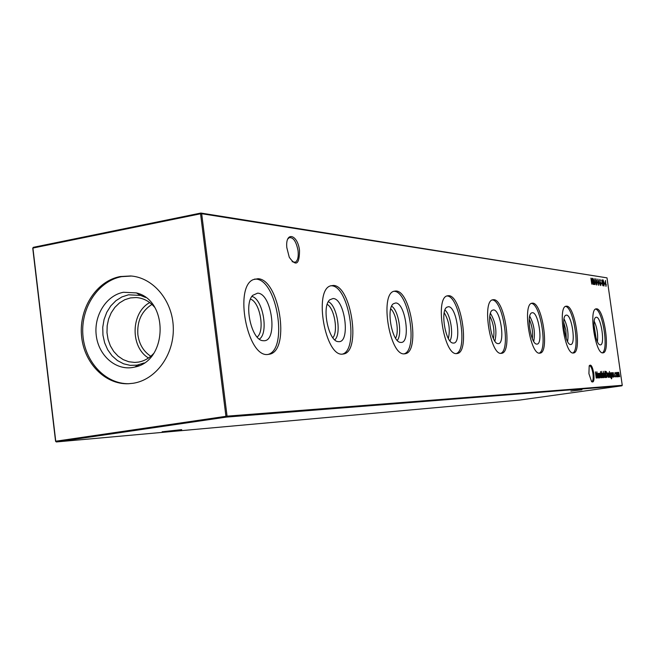 <?xml version="1.0" encoding="UTF-8"?>
<svg xmlns="http://www.w3.org/2000/svg" width="655" height="655" viewBox="0 0 655 655"><rect width="100%" height="100%" fill="white"/><g stroke="black" fill="none" stroke-linecap="round" stroke-linejoin="round"><path stroke-width="0.98" d="M299.531 250.578C299.392 264.538 295.97 266.765 289.256 257.243L286.825 247.647C285.13 230.879 297.763 234.13 299.531 250.578M292.138 261.713L295.331 262.246C297.763 260.633 298.672 256.785 298.058 250.701C296.24 241.392 293.26 237.061 289.125 237.708L287.75 239.075M593.798 373.432C594.437 380.252 593.7 382.987 591.588 381.644L588.919 373.669L589.197 365.817C590.9 363.812 592.431 366.35 593.798 373.432M591.522 381.562L591.891 381.603C593.127 380.932 593.479 378.246 592.939 373.538C592.095 368.585 590.941 365.965 589.484 365.695L589.189 365.834M181.697 429.631L162.129 431.768L181.697 429.631M581.951 389.782L570.857 391.125L581.951 389.782M257.587 293.162C271.972 293.145 278.211 341.902 263.646 340.731L262.966 340.682C251.651 340.428 243.431 304.141 252.756 295.331L257.587 293.162M251.897 296.437C262.917 298.877 268.91 333.141 259.372 339.11M250.497 299.122C260.06 301.996 265.169 331.16 257.145 337.055M254.582 279.087L255.802 279.112C276.991 279.357 288.372 349.426 268.042 354.429L267.797 354.511M257.914 278.727C279.055 278.981 290.443 349.09 270.163 354.085L267.567 354.511C247.197 356.967 233.843 286.702 253.395 279.57L257.914 278.727M333.084 298.524C344.898 298.41 350.703 342.721 338.709 341.656L338.267 341.623C328.474 341.648 321.327 306.229 329.85 299.753L333.084 298.524M328.327 301.742C336.965 305.115 341.812 333.845 334.77 339.847M327.213 304.362C334.451 308.317 338.389 331.643 332.855 337.734M330.742 285.752L331.422 285.776C348.976 285.834 359.21 350.188 342.295 354.15M333.37 285.433C351.014 285.506 361.159 350.49 344.047 353.897L342.344 354.15C325.183 356.32 313.655 290.64 330.39 285.883L333.37 285.433M395.685 302.97C405.576 302.79 410.996 343.392 400.934 342.418L400.631 342.401C392.165 342.581 385.811 308.628 393.418 303.732L395.685 302.97M391.633 306.212C398.518 310.167 402.514 334.459 397.266 340.412M390.732 308.849C396.275 313.385 399.362 332.134 395.571 338.201M393.802 291.287L394.138 291.303C408.818 291.213 418.217 350.204 404.11 353.839M395.956 290.992C410.865 290.943 420.068 351.276 405.51 353.692L404.323 353.847C389.75 355.788 379.515 294.545 393.868 291.262L395.956 290.992M448.454 306.712C456.838 306.499 461.922 343.957 453.366 343.064L453.145 343.048C445.785 343.318 440.054 311.019 446.792 307.22L448.454 306.712M444.933 310.028C450.501 314.334 453.841 335.008 449.911 340.846M444.205 312.746C449.002 320.778 450.386 329.367 448.364 338.496M446.997 295.97C459.442 295.773 468.145 350.171 456.216 353.577M448.7 295.675C461.439 295.536 469.913 351.735 457.395 353.487L456.527 353.594C444.033 355.346 434.773 298.181 447.177 295.855L448.7 295.675M493.526 309.913C500.731 309.668 505.504 344.44 498.144 343.613L497.98 343.605C491.545 343.924 486.297 313.278 492.273 310.265L493.526 309.913M490.431 313.344C495.647 322.023 497.129 331.299 494.869 341.173M489.842 316.201C493.51 323.283 494.705 330.767 493.428 338.643M492.208 299.949C502.876 299.851 510.9 350.122 500.731 353.348M493.755 299.679C504.759 299.466 512.628 352.013 501.763 353.299L501.116 353.373C490.3 354.977 481.81 301.472 492.609 299.802L493.755 299.679M532.474 312.681C538.729 312.41 543.232 344.857 536.83 344.088L536.699 344.088C531.041 344.432 526.194 315.358 531.5 312.934L532.474 312.681M529.731 316.259C534.013 324.176 535.34 332.56 533.702 341.419M529.273 319.312C532.048 325.478 533.064 331.921 532.327 338.651M531.344 303.404C540.58 303.642 547.916 350.081 539.204 353.151M532.687 303.142C542.283 302.88 549.635 352.185 540.129 353.127L539.622 353.184C530.182 354.658 522.322 304.436 531.803 303.224L532.687 303.142M566.469 315.088C571.946 314.818 576.212 345.226 570.587 344.505L570.48 344.505C565.478 344.866 560.958 317.266 565.699 315.284L566.469 315.088M564.02 318.846C567.549 326.059 568.736 333.641 567.59 341.582M563.685 322.178L565.879 330.202L566.248 338.512M565.478 306.425C573.551 306.933 580.314 350.032 572.781 352.971M566.665 306.163C575.098 305.86 582.017 352.284 573.624 352.979L573.231 353.02C564.921 354.38 557.593 307.097 565.969 306.221L566.665 306.163M596.394 317.216C601.233 316.93 605.277 345.545 600.299 344.874L600.217 344.866C595.755 345.242 591.522 318.993 595.772 317.364L596.394 317.216M594.208 321.171C597.114 327.721 598.187 334.558 597.401 341.681M593.995 324.888L596.075 338.201M595.518 309.086C602.641 309.815 608.904 349.966 602.346 352.816M596.582 308.824C604.049 308.497 610.575 352.333 603.124 352.84L602.805 352.873C595.444 354.142 588.567 309.496 596.017 308.865L596.582 308.824M150.773 356.255C143.551 351.489 139.253 344.35 137.886 334.852C136.895 321.245 141.578 311.1 151.927 304.419M148.472 358.007C130.075 346.97 130.828 312.779 149.7 302.569M153.63 353.503C149.274 358.219 144.19 361.085 138.361 362.109L134.766 362.428L128.839 361.756L123.197 359.62L118.088 356.14L113.733 351.465L110.343 345.815L108.067 339.446L106.986 332.658L107.174 325.74L108.599 319.018L111.219 312.795L114.895 307.342L119.488 302.913L124.778 299.72L130.525 297.902L136.199 297.542C143.396 298.066 149.545 301.316 154.654 307.293M144.133 362.935L137.067 365.146L130.255 365.367L123.607 363.812L117.433 360.569L112.054 355.821L107.715 349.786L104.628 342.778L102.95 335.147L102.753 327.254L104.055 319.501L106.781 312.255L110.81 305.869L115.943 300.678L121.928 296.92L128.486 294.807L140.563 295.421L145.59 297.444M132.654 367.488C115.427 370.435 98.512 355.337 96.244 335.401C93.722 315.514 106.347 295.348 123.5 292.269L136.396 292.908C168.949 300.301 167.606 361.118 134.75 367.062L132.654 367.488M129.051 383.707C105.439 384.239 84.569 361.666 82.849 334.525C80.86 307.408 98.332 280.987 121.601 276.656L131.434 276.033M133.202 383.265L128.364 383.74C104.603 384.69 83.349 362.207 81.457 334.893C79.271 307.621 96.793 280.905 120.209 276.549L130.746 275.968C153.426 277.589 172.797 300.915 173.305 327.942C174.058 354.961 155.8 379.843 133.202 383.265M615.061 372.49L615.741 373.481L615.111 373.031L614.865 374.758L615.618 376.461L616.093 375.962L615.716 376.993L614.734 374.816L615.02 372.49M613.244 372.58L613.866 377.1L613.244 372.58M611.254 373.522L611.934 377.583L611.59 378.868L610.755 377.517L611.483 378.328L611.655 376.306L611.295 377.174L610.37 374.996L610.64 372.703L611.074 373.546M609.346 371.442L609.543 371.901L609.346 371.442M607.996 376.928L608.847 376.166L608.462 377.419L607.463 373.686L607.799 372.842L608.429 373.686L608.773 375.209L607.701 375.274L608.241 377.321M604.819 371.254L605.85 377.493L605.588 376.731L605.236 377.607L604.246 375.323L604.54 372.998L605.187 373.915L604.966 371.246M602.191 373.858L602.518 373.096L603.124 373.808L603.206 377.73L602.191 373.858M601.339 377.755L600.709 373.26L601.339 377.755M595.1 282.682L595.01 282.068L595.665 282.158L595.747 282.772L595.1 282.682M597.172 282.976L597.082 282.362L597.728 282.461L597.81 283.075L597.172 282.976M599.219 283.271L599.137 282.665L599.767 282.755L599.857 283.361L599.219 283.271M601.126 283.549L601.036 282.935L601.675 283.034L601.757 283.64L601.126 283.549M603.984 286.038L603.001 282.854L603.05 279.832L604.106 283.017L603.984 286.038M605.204 282.78L605.466 280.504L606.072 286.309L605.204 282.78M598.785 373.358L599.571 377.861L599.309 377.092L598.94 377.976L597.933 375.659L598.236 373.309L598.899 374.193L598.785 373.358M600.438 371.852L600.651 372.31L600.438 371.852M591.768 284.18L590.908 278.121L591.416 280.627L592.292 280.758L592.095 278.301L592.947 284.344L592.382 281.38L591.506 281.249L591.768 284.18M227.064 416.154L622.25 385.312L606.997 277.851L201.674 213.71L227.064 416.154L226.45 417.088L56.314 441.953L519.579 400.082L621.89 385.803L226.45 417.088L225.934 416.293L200.553 213.792L32.914 248.057L55.749 441.216L227.064 416.154M617.952 376.789L617.337 372.458L617.583 373.203L617.861 372.351L618.377 373.383L618.656 372.318L619.663 376.69L618.705 372.842L618.738 376.74L617.919 372.883L617.952 376.789M599.923 377.837L599.284 373.334L599.554 374.136L599.906 373.219L601.012 377.779L599.931 373.776L599.923 377.837M596.214 378.058L595.411 371.835L596.869 376.895L596.885 371.77L597.982 377.951L597.033 373.514L597.041 378.009L595.747 373.563L596.214 378.058M604.393 284.016L604.311 283.41L604.933 283.509L605.015 284.106L604.393 284.016M601.667 280.356L601.978 279.808L602.813 285.719L601.667 280.356M600.766 285.588L600.078 284.213L600.725 284.974L600.864 284.016L599.685 280.668L599.833 279.349L600.471 280.414L599.923 279.955L599.824 280.668L601.012 284.041L600.766 285.588M598.801 285.31L597.802 282.1L597.851 279.046L598.932 282.264L598.801 285.31M596.566 280.356L596.844 285.015L595.919 283.091L595.591 280.193L595.87 278.727L596.418 280.381M593.455 284.409L592.669 278.391L594.093 283.443L594.118 278.612L595.19 284.655L594.265 280.283L594.232 284.524L592.996 280.086L593.455 284.409M601.298 371.336L602.101 377.714L601.298 371.336M604.115 377.591L603.222 371.328L604.115 377.591M606.743 377.444L606.235 377.468L605.376 371.385L606.268 371.565L607.177 374.439L606.743 377.444M608.994 372.785L609.625 377.354L608.994 372.785M610.223 377.239L609.6 372.834L610.223 377.239M612.253 377.116L611.631 372.736L611.885 373.514L612.204 372.63L613.285 377.059L612.245 373.17L612.253 377.116M614.439 376.568L614.505 376.06L614.709 376.551M616.101 373.162L616.412 372.425L616.985 373.113L617.092 376.912L616.101 373.162M55.569 441.265L56.314 441.953L55.569 441.265L32.75 248.229L33.299 247.328L200.864 213.047L606.997 277.851M622.25 385.312L621.89 385.803M200.553 213.792L201.674 213.71L200.864 213.047L200.553 213.792M32.75 248.229L33.299 247.328M591.277 280.749L592.292 280.758M592.005 280.807L592.079 281.331M598.834 377.427L598.695 377.878M599.104 375.626L598.342 373.858L598.089 375.659L598.842 377.419L599.104 375.626M597.909 373.923L598.342 373.858M598.433 377.485L598.842 377.419M605.204 282.886L605.515 283.386M605.957 285.719L606.26 284.589M605.9 285.727L605.818 286.169M606.121 284.598L605.539 283.386L605.932 285.719M604.328 283.549L604.933 283.509M604.508 283.574L604.573 284.041M603.853 285.441L603.779 285.875M603.198 280.438L603.902 285.433L603.198 280.438M601.061 283.075L601.675 283.034M601.249 283.099L601.315 283.574M600.627 284.99L600.561 285.433M599.153 282.796L599.767 282.755M599.341 282.829L599.407 283.304M598.67 284.712L598.596 285.154M598.007 279.652L597.95 282.117L598.76 284.696L598.007 279.652M597.098 282.502L597.728 282.461M597.294 282.526L597.36 283.009M596.075 281.642L596.664 284.409L596.901 283.197L596.255 281.879M596.68 284.417L597.106 284.434M596.672 284.499L596.574 284.933M595.632 278.94L595.862 279.349M596.41 280.307L595.886 279.349L596.23 281.265L596.41 280.307M595.035 282.199L595.665 282.158M595.231 282.231L595.297 282.706M601.151 373.284L601.732 373.211M601.29 373.276L601.364 373.784M602.338 373.26L603.132 377.174L603.517 375.389M603.116 377.182L602.985 377.632M603.37 375.397L602.207 373.702L602.633 373.645M602.723 377.231L603.132 377.174M605.384 375.282L604.647 373.546L604.393 375.323L605.138 377.059L605.384 375.282M604.221 373.604L604.647 373.546M605.711 371.369L606.268 371.565M605.834 371.631L606.104 372.048M605.466 372.024L606.293 376.838L606.939 376.65L607.177 374.439M606.825 376.748L606.489 377.46M607.021 374.439L606.26 372.146L605.613 372.007M608.249 374.717L608.339 375.233M607.488 374.775L608.552 374.676L607.881 373.383L607.635 374.726L608.552 374.676M611.189 376.641L611.074 377.059M611.459 374.93L610.755 373.244L610.525 375.012L611.246 376.633L611.459 374.93M610.337 373.301L610.755 373.244M616.625 376.437L617.362 374.652M616.977 376.388L616.863 376.813M617.215 374.66L616.502 372.957L616.306 374.709L617.002 376.379M270.163 354.085L268.042 354.429M344.047 353.897L342.508 354.142M405.51 353.692L404.544 353.839M457.395 353.487L456.756 353.585M501.763 353.299L501.329 353.364M294.013 262.483L295.331 262.246M140.563 295.421L136.396 292.908M139.024 364.745L134.75 367.062"/></g></svg>
